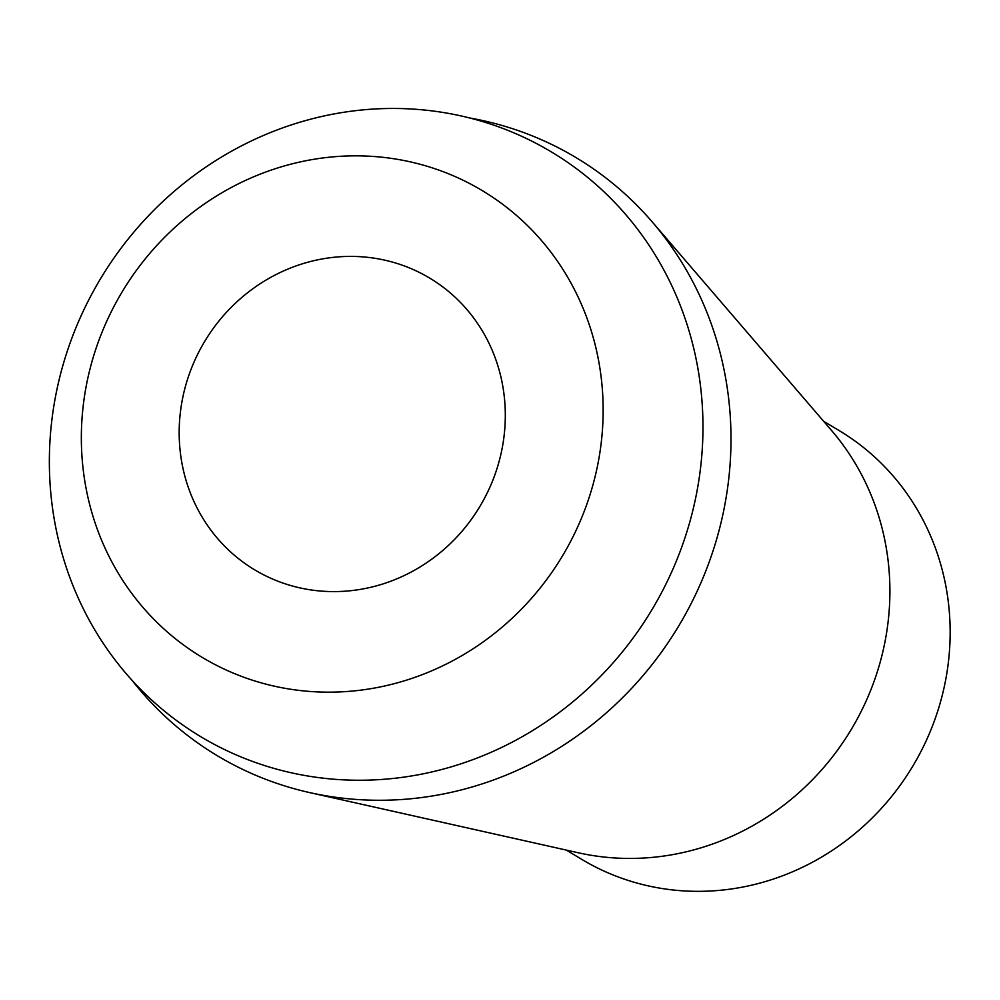 <?xml version="1.0" encoding="UTF-8"?>
<svg xmlns="http://www.w3.org/2000/svg" width="1000" height="1000" viewBox="0 0 1000 1000"><rect width="100%" height="100%" fill="white"/><g stroke="black" fill="none" stroke-linecap="round" stroke-linejoin="round"><path stroke-width="1.5" d="M424.188 274.95A170.1 160.45 -59 0 0 202.938 344.387A170.1 160.45 -59 0 0 254.713 569.862A170.1 160.45 -59 0 0 260.3 573.05A170.1 160.45 -59 0 0 481.55 503.625A170.1 160.45 -59 0 0 429.775 278.15A170.1 160.45 -59 0 0 424.188 274.95M211.137 662.487A272.175 256.712 121 0 1 116.688 301.375A272.175 256.712 121 0 1 473.35 185.512A272.175 256.712 121 0 1 567.812 546.625A272.175 256.712 121 0 1 211.137 662.487M540.388 145.638A340.913 321.562 -59 0 0 93.625 290.75A340.913 321.562 -59 0 0 211.938 743.075A340.913 321.562 -59 0 0 658.7 597.962A340.913 321.562 -59 0 0 540.388 145.638M469.613 117.963A348.713 328.913 121 0 1 564.7 151.137A348.713 328.913 121 0 1 652.15 221.825A348.713 328.913 121 0 1 678.737 625.95A348.713 328.913 121 0 1 309.625 792.588A348.713 328.913 121 0 1 228.738 762.25A348.713 328.913 121 0 1 132.088 680.362M309.625 792.588L578.188 852.75A257.975 243.325 -59 0 0 851.25 729.475A257.975 243.325 -59 0 0 831.587 430.525L652.15 221.825M566.275 850.075L581.775 859.375A250.05 235.863 -59 0 0 589.987 864.075A250.05 235.863 -59 0 0 915.225 762.013A250.05 235.863 -59 0 0 839.125 430.562L823.625 421.262"/></g></svg>
